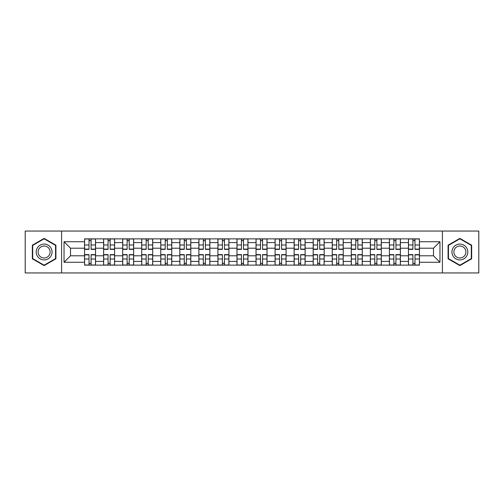 <?xml version="1.0" encoding="UTF-8"?>
<svg xmlns="http://www.w3.org/2000/svg" width="504" height="504" viewBox="0 0 504 504"><rect width="100%" height="100%" fill="white"/><g stroke="black" fill="none" stroke-linecap="round" stroke-linejoin="round"><path stroke-width="0.76" d="M442.405 272.947L478.8 272.947L478.8 231.053L25.2 231.053L25.2 272.947L442.405 272.947L442.405 231.053M103.61 265.129L103.61 242.594L95.546 242.594L95.546 265.129M95.546 242.594L95.546 238.871M103.61 242.594L103.61 238.871M114.603 238.871L114.603 265.129M122.661 265.129L122.661 238.871M133.655 238.871L133.655 265.129M141.712 265.129L141.712 238.871M152.706 238.871L152.706 265.129M160.77 265.129L160.77 238.871M171.757 238.871L171.757 265.129M179.821 265.129L179.821 238.871M190.814 238.871L190.814 265.129M198.872 265.129L198.872 238.871M209.866 238.871L209.866 265.129M217.923 265.129L217.923 238.871M228.917 238.871L228.917 265.129M236.981 265.129L236.981 238.871M247.968 238.871L247.968 265.129M256.032 265.129L256.032 238.871M267.019 238.871L267.019 265.129M275.083 265.129L275.083 238.871M286.077 238.871L286.077 265.129M294.134 265.129L294.134 238.871M305.128 238.871L305.128 265.129M313.186 265.129L313.186 238.871M324.179 238.871L324.179 265.129M332.243 265.129L332.243 238.871M343.23 238.871L343.23 265.129M351.294 265.129L351.294 238.871M362.288 238.871L362.288 265.129M370.346 265.129L370.346 238.871M381.339 238.871L381.339 265.129M389.397 265.129L389.397 238.871M400.39 238.871L400.39 265.129M408.454 265.129L408.454 238.871M408.454 255.786L400.39 255.786M389.397 255.786L381.339 255.786M370.346 255.786L362.288 255.786M351.294 255.786L343.23 255.786M332.243 255.786L324.179 255.786M313.186 255.786L305.128 255.786M294.134 255.786L286.077 255.786M275.083 255.786L267.019 255.786M256.032 255.786L247.968 255.786M236.981 255.786L228.917 255.786M217.923 255.786L209.866 255.786M198.872 255.786L190.814 255.786M179.821 255.786L171.757 255.786M160.77 255.786L152.706 255.786M141.712 255.786L133.655 255.786M122.661 255.786L114.603 255.786M103.61 255.786L95.546 255.786M408.454 248.214L400.39 248.214M389.397 248.214L381.339 248.214M370.346 248.214L362.288 248.214M351.294 248.214L343.23 248.214M332.243 248.214L324.179 248.214M313.186 248.214L305.128 248.214M294.134 248.214L286.077 248.214M275.083 248.214L267.019 248.214M256.032 248.214L247.968 248.214M236.981 248.214L228.917 248.214M217.923 248.214L209.866 248.214M198.872 248.214L190.814 248.214M179.821 248.214L171.757 248.214M160.77 248.214L152.706 248.214M141.712 248.214L133.655 248.214M122.661 248.214L114.603 248.214M103.61 248.214L95.546 248.214M70.51 255.786L84.559 255.786L84.559 248.214L70.51 248.214L70.51 255.786L64.04 262.256L64.04 241.744L84.559 241.744L84.559 248.214M419.441 248.214L419.441 255.786L433.49 255.786L433.49 248.214L419.441 248.214L419.441 238.871L84.559 238.871L84.559 241.744M419.441 241.744L439.961 241.744L439.961 262.256L419.441 262.256L419.441 255.786M84.559 255.786L84.559 265.129L419.441 265.129L419.441 262.256M84.559 262.256L64.04 262.256M61.595 272.947L61.595 231.053M55.919 245.196L44.131 238.392L32.344 245.196L32.344 258.804L44.131 265.608L55.919 258.804L55.919 245.196M471.656 245.196L459.869 238.392L448.081 245.196L448.081 258.804L459.869 265.608L471.656 258.804L471.656 245.196M91.092 263.296L89.013 263.296M89.013 240.704L91.092 240.704M110.143 263.296L108.064 263.296M108.064 240.704L110.143 240.704M129.194 263.296L127.121 263.296M127.121 240.704L129.194 240.704M148.252 263.296L146.173 263.296M146.173 240.704L148.252 240.704M167.303 263.296L165.224 263.296M165.224 240.704L167.303 240.704M186.354 263.296L184.275 263.296M184.275 240.704L186.354 240.704M205.405 263.296L203.333 263.296M203.333 240.704L205.405 240.704M224.456 263.296L222.384 263.296M222.384 240.704L224.456 240.704M243.514 263.296L241.435 263.296M241.435 240.704L243.514 240.704M262.565 263.296L260.486 263.296M260.486 240.704L262.565 240.704M281.616 263.296L279.544 263.296M279.544 240.704L281.616 240.704M300.668 263.296L298.595 263.296M298.595 240.704L300.668 240.704M319.725 263.296L317.646 263.296M317.646 240.704L319.725 240.704M338.776 263.296L336.697 263.296M336.697 240.704L338.776 240.704M357.827 263.296L355.748 263.296M355.748 240.704L357.827 240.704M376.879 263.296L374.806 263.296M374.806 240.704L376.879 240.704M395.936 263.296L393.857 263.296M393.857 240.704L395.936 240.704M414.987 263.296L412.908 263.296M412.908 240.704L414.987 240.704M64.04 241.744L70.51 248.214M433.49 255.786L439.961 262.256M433.49 248.214L439.961 241.744M91.092 249.373L91.092 238.991L95.489 238.991L95.489 249.373L91.092 249.373M89.013 240.578L91.092 240.578M89.013 238.991L84.615 238.991L84.615 249.373L89.013 249.373L89.013 238.991L91.092 238.991M89.013 254.627L89.013 265.01L84.615 265.01L84.615 254.627L89.013 254.627M91.092 263.422L89.013 263.422M91.092 265.01L95.489 265.01L95.489 254.627L91.092 254.627L91.092 265.01L89.013 265.01M110.143 249.373L110.143 238.991L114.54 238.991L114.54 249.373L110.143 249.373M108.064 240.578L110.143 240.578M108.064 238.991L103.673 238.991L103.673 249.373L108.064 249.373L108.064 238.991L110.143 238.991M129.194 249.373L129.194 238.991L133.591 238.991L133.591 249.373L129.194 249.373M127.121 240.578L129.194 240.578M127.121 238.991L122.724 238.991L122.724 249.373L127.121 249.373L127.121 238.991L129.194 238.991M37.258 255.969A7.938 7.938 0 0 0 48.1 258.873A7.938 7.938 0 0 0 51.005 248.031A7.938 7.938 0 0 0 40.163 245.127A7.938 7.938 0 0 0 37.258 255.969M38.928 255.005A6.01 6.01 0 0 0 47.137 257.204A6.01 6.01 0 0 0 49.335 248.995A6.01 6.01 0 0 0 41.126 246.796A6.01 6.01 0 0 0 38.928 255.005M44.131 238.814L55.547 245.404L55.547 258.596L44.131 265.186L32.71 258.596L32.71 245.404L44.131 238.814M452.995 255.969A7.938 7.938 0 0 0 463.837 258.873A7.938 7.938 0 0 0 466.742 248.031A7.938 7.938 0 0 0 455.899 245.127A7.938 7.938 0 0 0 452.995 255.969M454.665 255.005A6.01 6.01 0 0 0 462.874 257.204A6.01 6.01 0 0 0 465.072 248.995A6.01 6.01 0 0 0 456.863 246.796A6.01 6.01 0 0 0 454.665 255.005M459.869 238.814L471.29 245.404L471.29 258.596L459.869 265.186L448.453 258.596L448.453 245.404L459.869 238.814M108.064 254.627L108.064 265.01L103.673 265.01L103.673 254.627L108.064 254.627M110.143 263.422L108.064 263.422M110.143 265.01L114.54 265.01L114.54 254.627L110.143 254.627L110.143 265.01L108.064 265.01M127.121 254.627L127.121 265.01L122.724 265.01L122.724 254.627L127.121 254.627M129.194 263.422L127.121 263.422M129.194 265.01L133.591 265.01L133.591 254.627L129.194 254.627L129.194 265.01L127.121 265.01M148.252 249.373L148.252 238.991L152.643 238.991L152.643 249.373L148.252 249.373M146.173 240.578L148.252 240.578M146.173 238.991L141.775 238.991L141.775 249.373L146.173 249.373L146.173 238.991L148.252 238.991M167.303 249.373L167.303 238.991L171.7 238.991L171.7 249.373L167.303 249.373M165.224 240.578L167.303 240.578M165.224 238.991L160.826 238.991L160.826 249.373L165.224 249.373L165.224 238.991L167.303 238.991M186.354 249.373L186.354 238.991L190.751 238.991L190.751 249.373L186.354 249.373M184.275 240.578L186.354 240.578M184.275 238.991L179.884 238.991L179.884 249.373L184.275 249.373L184.275 238.991L186.354 238.991M146.173 254.627L146.173 265.01L141.775 265.01L141.775 254.627L146.173 254.627M148.252 263.422L146.173 263.422M148.252 265.01L152.643 265.01L152.643 254.627L148.252 254.627L148.252 265.01L146.173 265.01M165.224 254.627L165.224 265.01L160.826 265.01L160.826 254.627L165.224 254.627M167.303 263.422L165.224 263.422M167.303 265.01L171.7 265.01L171.7 254.627L167.303 254.627L167.303 265.01L165.224 265.01M184.275 254.627L184.275 265.01L179.884 265.01L179.884 254.627L184.275 254.627M186.354 263.422L184.275 263.422M186.354 265.01L190.751 265.01L190.751 254.627L186.354 254.627L186.354 265.01L184.275 265.01M205.405 249.373L205.405 238.991L209.803 238.991L209.803 249.373L205.405 249.373M203.333 240.578L205.405 240.578M203.333 238.991L198.935 238.991L198.935 249.373L203.333 249.373L203.333 238.991L205.405 238.991M203.333 254.627L203.333 265.01L198.935 265.01L198.935 254.627L203.333 254.627M205.405 263.422L203.333 263.422M205.405 265.01L209.803 265.01L209.803 254.627L205.405 254.627L205.405 265.01L203.333 265.01M224.456 249.373L224.456 238.991L228.854 238.991L228.854 249.373L224.456 249.373M222.384 240.578L224.456 240.578M222.384 238.991L217.986 238.991L217.986 249.373L222.384 249.373L222.384 238.991L224.456 238.991M222.384 254.627L222.384 265.01L217.986 265.01L217.986 254.627L222.384 254.627M224.456 263.422L222.384 263.422M224.456 265.01L228.854 265.01L228.854 254.627L224.456 254.627L224.456 265.01L222.384 265.01M243.514 249.373L243.514 238.991L247.911 238.991L247.911 249.373L243.514 249.373M241.435 240.578L243.514 240.578M241.435 238.991L237.037 238.991L237.037 249.373L241.435 249.373L241.435 238.991L243.514 238.991M241.435 254.627L241.435 265.01L237.037 265.01L237.037 254.627L241.435 254.627M243.514 263.422L241.435 263.422M243.514 265.01L247.911 265.01L247.911 254.627L243.514 254.627L243.514 265.01L241.435 265.01M262.565 249.373L262.565 238.991L266.962 238.991L266.962 249.373L262.565 249.373M260.486 240.578L262.565 240.578M260.486 238.991L256.089 238.991L256.089 249.373L260.486 249.373L260.486 238.991L262.565 238.991M260.486 254.627L260.486 265.01L256.089 265.01L256.089 254.627L260.486 254.627M262.565 263.422L260.486 263.422M262.565 265.01L266.962 265.01L266.962 254.627L262.565 254.627L262.565 265.01L260.486 265.01M281.616 249.373L281.616 238.991L286.014 238.991L286.014 249.373L281.616 249.373M279.544 240.578L281.616 240.578M279.544 238.991L275.146 238.991L275.146 249.373L279.544 249.373L279.544 238.991L281.616 238.991M279.544 254.627L279.544 265.01L275.146 265.01L275.146 254.627L279.544 254.627M281.616 263.422L279.544 263.422M281.616 265.01L286.014 265.01L286.014 254.627L281.616 254.627L281.616 265.01L279.544 265.01M300.668 249.373L300.668 238.991L305.065 238.991L305.065 249.373L300.668 249.373M298.595 240.578L300.668 240.578M298.595 238.991L294.197 238.991L294.197 249.373L298.595 249.373L298.595 238.991L300.668 238.991M298.595 254.627L298.595 265.01L294.197 265.01L294.197 254.627L298.595 254.627M300.668 263.422L298.595 263.422M300.668 265.01L305.065 265.01L305.065 254.627L300.668 254.627L300.668 265.01L298.595 265.01M319.725 249.373L319.725 238.991L324.116 238.991L324.116 249.373L319.725 249.373M317.646 240.578L319.725 240.578M317.646 238.991L313.249 238.991L313.249 249.373L317.646 249.373L317.646 238.991L319.725 238.991M317.646 254.627L317.646 265.01L313.249 265.01L313.249 254.627L317.646 254.627M319.725 263.422L317.646 263.422M319.725 265.01L324.116 265.01L324.116 254.627L319.725 254.627L319.725 265.01L317.646 265.01M338.776 249.373L338.776 238.991L343.174 238.991L343.174 249.373L338.776 249.373M336.697 240.578L338.776 240.578M336.697 238.991L332.3 238.991L332.3 249.373L336.697 249.373L336.697 238.991L338.776 238.991M336.697 254.627L336.697 265.01L332.3 265.01L332.3 254.627L336.697 254.627M338.776 263.422L336.697 263.422M338.776 265.01L343.174 265.01L343.174 254.627L338.776 254.627L338.776 265.01L336.697 265.01M357.827 249.373L357.827 238.991L362.225 238.991L362.225 249.373L357.827 249.373M355.748 240.578L357.827 240.578M355.748 238.991L351.357 238.991L351.357 249.373L355.748 249.373L355.748 238.991L357.827 238.991M355.748 254.627L355.748 265.01L351.357 265.01L351.357 254.627L355.748 254.627M357.827 263.422L355.748 263.422M357.827 265.01L362.225 265.01L362.225 254.627L357.827 254.627L357.827 265.01L355.748 265.01M376.879 249.373L376.879 238.991L381.276 238.991L381.276 249.373L376.879 249.373M374.806 240.578L376.879 240.578M374.806 238.991L370.409 238.991L370.409 249.373L374.806 249.373L374.806 238.991L376.879 238.991M374.806 254.627L374.806 265.01L370.409 265.01L370.409 254.627L374.806 254.627M376.879 263.422L374.806 263.422M376.879 265.01L381.276 265.01L381.276 254.627L376.879 254.627L376.879 265.01L374.806 265.01M395.936 249.373L395.936 238.991L400.327 238.991L400.327 249.373L395.936 249.373M393.857 240.578L395.936 240.578M393.857 238.991L389.46 238.991L389.46 249.373L393.857 249.373L393.857 238.991L395.936 238.991M393.857 254.627L393.857 265.01L389.46 265.01L389.46 254.627L393.857 254.627M395.936 263.422L393.857 263.422M395.936 265.01L400.327 265.01L400.327 254.627L395.936 254.627L395.936 265.01L393.857 265.01M414.987 249.373L414.987 238.991L419.385 238.991L419.385 249.373L414.987 249.373M412.908 240.578L414.987 240.578M412.908 238.991L408.511 238.991L408.511 249.373L412.908 249.373L412.908 238.991L414.987 238.991M412.908 254.627L412.908 265.01L408.511 265.01L408.511 254.627L412.908 254.627M414.987 263.422L412.908 263.422M414.987 265.01L419.385 265.01L419.385 254.627L414.987 254.627L414.987 265.01L412.908 265.01M389.397 242.594L381.339 242.594M370.346 242.594L362.288 242.594M351.294 242.594L343.23 242.594M332.243 242.594L324.179 242.594M313.186 242.594L305.128 242.594M294.134 242.594L286.077 242.594M275.083 242.594L267.019 242.594M256.032 242.594L247.968 242.594M236.981 242.594L228.917 242.594M217.923 242.594L209.866 242.594M198.872 242.594L190.814 242.594M179.821 242.594L171.757 242.594M160.77 242.594L152.706 242.594M141.712 242.594L133.655 242.594M122.661 242.594L114.603 242.594M408.454 242.594L400.39 242.594M389.397 261.406L381.339 261.406M370.346 261.406L362.288 261.406M351.294 261.406L343.23 261.406M332.243 261.406L324.179 261.406M313.186 261.406L305.128 261.406M294.134 261.406L286.077 261.406M275.083 261.406L267.019 261.406M256.032 261.406L247.968 261.406M236.981 261.406L228.917 261.406M217.923 261.406L209.866 261.406M198.872 261.406L190.814 261.406M179.821 261.406L171.757 261.406M160.77 261.406L152.706 261.406M141.712 261.406L133.655 261.406M122.661 261.406L114.603 261.406M103.61 261.406L95.546 261.406M408.454 261.406L400.39 261.406M91.092 249.115L95.489 249.115M91.092 244.994L95.489 244.994M84.615 249.115L89.013 249.115M84.615 244.994L89.013 244.994M89.013 254.885L84.615 254.885M89.013 259.006L84.615 259.006M95.489 254.885L91.092 254.885M95.489 259.006L91.092 259.006M110.143 249.115L114.54 249.115M110.143 244.994L114.54 244.994M103.673 249.115L108.064 249.115M103.673 244.994L108.064 244.994M129.194 249.115L133.591 249.115M129.194 244.994L133.591 244.994M122.724 249.115L127.121 249.115M122.724 244.994L127.121 244.994M108.064 254.885L103.673 254.885M108.064 259.006L103.673 259.006M114.54 254.885L110.143 254.885M114.54 259.006L110.143 259.006M127.121 254.885L122.724 254.885M127.121 259.006L122.724 259.006M133.591 254.885L129.194 254.885M133.591 259.006L129.194 259.006M148.252 249.115L152.643 249.115M148.252 244.994L152.643 244.994M141.775 249.115L146.173 249.115M141.775 244.994L146.173 244.994M167.303 249.115L171.7 249.115M167.303 244.994L171.7 244.994M160.826 249.115L165.224 249.115M160.826 244.994L165.224 244.994M186.354 249.115L190.751 249.115M186.354 244.994L190.751 244.994M179.884 249.115L184.275 249.115M179.884 244.994L184.275 244.994M146.173 254.885L141.775 254.885M146.173 259.006L141.775 259.006M152.643 254.885L148.252 254.885M152.643 259.006L148.252 259.006M165.224 254.885L160.826 254.885M165.224 259.006L160.826 259.006M171.7 254.885L167.303 254.885M171.7 259.006L167.303 259.006M184.275 254.885L179.884 254.885M184.275 259.006L179.884 259.006M190.751 254.885L186.354 254.885M190.751 259.006L186.354 259.006M205.405 249.115L209.803 249.115M205.405 244.994L209.803 244.994M198.935 249.115L203.333 249.115M198.935 244.994L203.333 244.994M203.333 254.885L198.935 254.885M203.333 259.006L198.935 259.006M209.803 254.885L205.405 254.885M209.803 259.006L205.405 259.006M224.456 249.115L228.854 249.115M224.456 244.994L228.854 244.994M217.986 249.115L222.384 249.115M217.986 244.994L222.384 244.994M222.384 254.885L217.986 254.885M222.384 259.006L217.986 259.006M228.854 254.885L224.456 254.885M228.854 259.006L224.456 259.006M243.514 249.115L247.911 249.115M243.514 244.994L247.911 244.994M237.037 249.115L241.435 249.115M237.037 244.994L241.435 244.994M241.435 254.885L237.037 254.885M241.435 259.006L237.037 259.006M247.911 254.885L243.514 254.885M247.911 259.006L243.514 259.006M262.565 249.115L266.962 249.115M262.565 244.994L266.962 244.994M256.089 249.115L260.486 249.115M256.089 244.994L260.486 244.994M260.486 254.885L256.089 254.885M260.486 259.006L256.089 259.006M266.962 254.885L262.565 254.885M266.962 259.006L262.565 259.006M281.616 249.115L286.014 249.115M281.616 244.994L286.014 244.994M275.146 249.115L279.544 249.115M275.146 244.994L279.544 244.994M279.544 254.885L275.146 254.885M279.544 259.006L275.146 259.006M286.014 254.885L281.616 254.885M286.014 259.006L281.616 259.006M300.668 249.115L305.065 249.115M300.668 244.994L305.065 244.994M294.197 249.115L298.595 249.115M294.197 244.994L298.595 244.994M298.595 254.885L294.197 254.885M298.595 259.006L294.197 259.006M305.065 254.885L300.668 254.885M305.065 259.006L300.668 259.006M319.725 249.115L324.116 249.115M319.725 244.994L324.116 244.994M313.249 249.115L317.646 249.115M313.249 244.994L317.646 244.994M317.646 254.885L313.249 254.885M317.646 259.006L313.249 259.006M324.116 254.885L319.725 254.885M324.116 259.006L319.725 259.006M338.776 249.115L343.174 249.115M338.776 244.994L343.174 244.994M332.3 249.115L336.697 249.115M332.3 244.994L336.697 244.994M336.697 254.885L332.3 254.885M336.697 259.006L332.3 259.006M343.174 254.885L338.776 254.885M343.174 259.006L338.776 259.006M357.827 249.115L362.225 249.115M357.827 244.994L362.225 244.994M351.357 249.115L355.748 249.115M351.357 244.994L355.748 244.994M355.748 254.885L351.357 254.885M355.748 259.006L351.357 259.006M362.225 254.885L357.827 254.885M362.225 259.006L357.827 259.006M376.879 249.115L381.276 249.115M376.879 244.994L381.276 244.994M370.409 249.115L374.806 249.115M370.409 244.994L374.806 244.994M374.806 254.885L370.409 254.885M374.806 259.006L370.409 259.006M381.276 254.885L376.879 254.885M381.276 259.006L376.879 259.006M395.936 249.115L400.327 249.115M395.936 244.994L400.327 244.994M389.46 249.115L393.857 249.115M389.46 244.994L393.857 244.994M393.857 254.885L389.46 254.885M393.857 259.006L389.46 259.006M400.327 254.885L395.936 254.885M400.327 259.006L395.936 259.006M414.987 249.115L419.385 249.115M414.987 244.994L419.385 244.994M408.511 249.115L412.908 249.115M408.511 244.994L412.908 244.994M412.908 254.885L408.511 254.885M412.908 259.006L408.511 259.006M419.385 254.885L414.987 254.885M419.385 259.006L414.987 259.006"/></g></svg>

